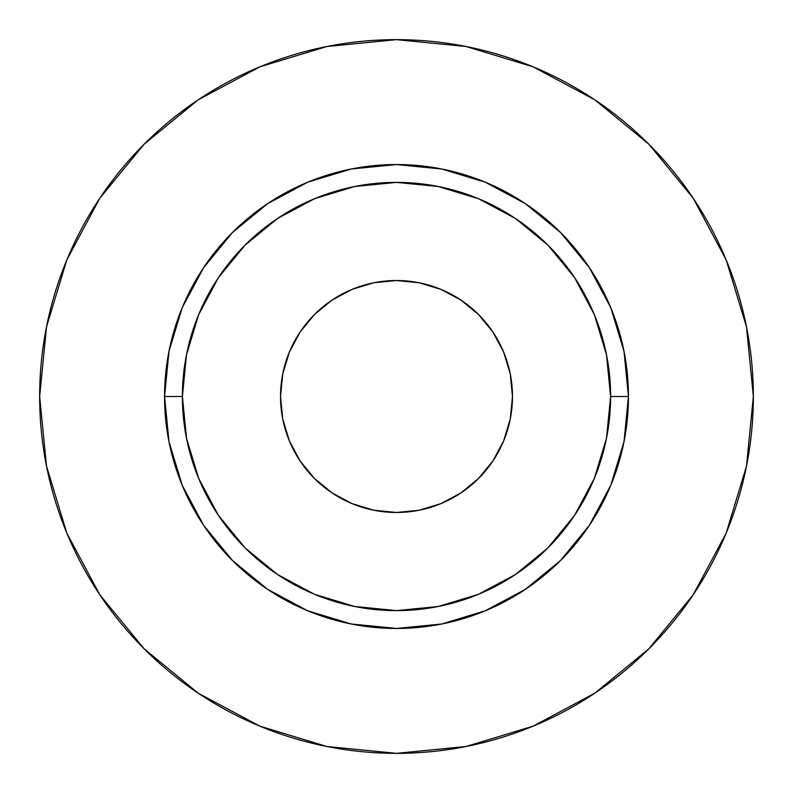 <?xml version="1.0" encoding="UTF-8"?>
<svg xmlns="http://www.w3.org/2000/svg" width="793" height="793" viewBox="0 0 793 793"><rect width="100%" height="100%" fill="white"/><g stroke="black" fill="none" stroke-linecap="round" stroke-linejoin="round"><path stroke-width="1.19" d="M512.476 396.5A115.976 115.976 0 0 1 396.5 512.476A115.976 115.976 0 0 1 280.524 396.5L282.754 373.87L289.356 352.122L300.071 332.069L314.494 314.494L332.069 300.071L352.122 289.356L373.87 282.754L396.5 280.524L419.13 282.754L440.878 289.356L460.931 300.071L478.506 314.494L492.929 332.069L503.644 352.122L510.246 373.87L512.476 396.5L510.246 419.13L503.644 440.878L492.929 460.931L478.506 478.506L460.931 492.929L440.878 503.644L419.13 510.246L396.5 512.476L373.87 510.246L352.122 503.644L332.069 492.929L314.494 478.506L300.071 460.931L289.356 440.878L282.754 419.13L280.524 396.5A115.976 115.976 0 0 1 396.5 280.524A115.976 115.976 0 0 1 512.476 396.5M610.61 396.5L628.452 396.5A231.952 231.952 0 0 1 396.5 628.452A231.952 231.952 0 0 1 164.547 396.5L182.39 396.5A214.11 214.11 0 0 1 396.5 182.39A214.11 214.11 0 0 1 610.61 396.5A214.11 214.11 0 0 1 396.5 610.61A214.11 214.11 0 0 1 182.39 396.5L186.504 438.271L198.686 478.437L218.471 515.45L245.096 547.904L277.55 574.529L314.563 594.314L354.729 606.496L396.5 610.61L438.271 606.496L478.437 594.314L515.45 574.529L547.904 547.904L574.529 515.45L594.314 478.437L606.496 438.271L610.61 396.5L606.496 354.729L594.314 314.563L574.529 277.55L547.904 245.096L515.45 218.471L478.437 198.686L438.271 186.504L396.5 182.39L354.729 186.504L314.563 198.686L277.55 218.471L245.096 245.096L218.471 277.55L198.686 314.563L186.504 354.729L182.39 396.5L164.547 396.5L169.008 351.249L182.202 307.734L203.642 267.637L232.488 232.488L267.637 203.642L307.734 182.202L351.249 169.008L396.5 164.547L441.751 169.008L485.266 182.202L525.362 203.642L560.512 232.488L589.358 267.637L610.798 307.734L623.992 351.249L628.452 396.5L623.992 441.751L610.798 485.266L589.358 525.362L560.512 560.512L525.362 589.358L485.266 610.798L441.751 623.992L396.5 628.452L351.249 623.992L307.734 610.798L267.637 589.358L232.488 560.512L203.642 525.362L182.202 485.266L169.008 441.751L164.547 396.5A231.952 231.952 0 0 1 396.5 164.547A231.952 231.952 0 0 1 628.452 396.5L610.61 396.5M39.65 396.5A356.85 356.85 0 0 1 396.5 39.65A356.85 356.85 0 0 1 753.35 396.5A356.85 356.85 0 0 1 396.5 753.35A356.85 356.85 0 0 1 39.65 396.5L46.509 466.115L66.81 533.065L99.789 594.76L144.167 648.833L198.24 693.211L259.935 726.19L326.885 746.491L396.5 753.35L466.115 746.491L533.065 726.19L594.76 693.211L648.833 648.833L693.211 594.76L726.19 533.065L746.491 466.115L753.35 396.5L746.491 326.885L726.19 259.935L693.211 198.24L648.833 144.167L594.76 99.789L533.065 66.81L466.115 46.509L396.5 39.65L326.885 46.509L259.935 66.81L198.24 99.789L144.167 144.167L99.789 198.24L66.81 259.935L46.509 326.885L39.65 396.5M693.211 198.24L648.833 144.167L594.849 99.859M198.24 99.789L144.167 144.167L99.859 198.151M99.789 594.76L144.167 648.833L198.151 693.141M594.76 693.211L648.833 648.833L693.141 594.849"/></g></svg>
